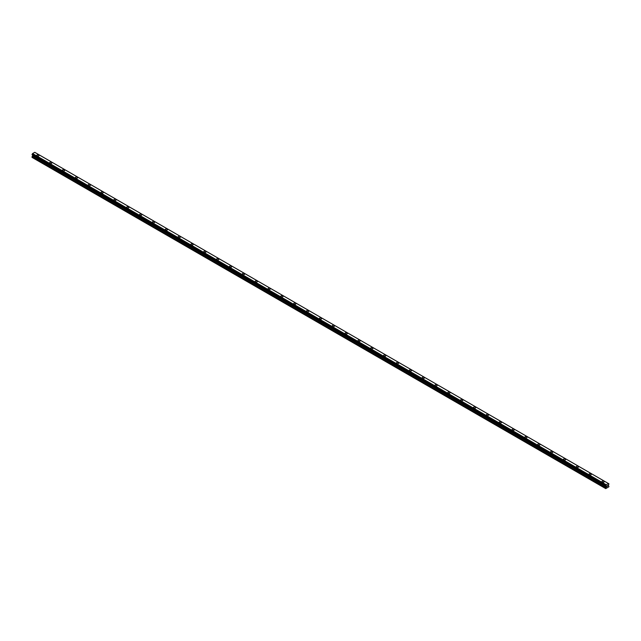 <?xml version="1.0" encoding="UTF-8"?>
<svg xmlns="http://www.w3.org/2000/svg" width="641" height="641" viewBox="0 0 641 641"><rect width="100%" height="100%" fill="white"/><g stroke="black" fill="none" stroke-linecap="round" stroke-linejoin="round"><path stroke-width="0.96" d="M36.801 155.402A1.138 0.657 180 0 1 37.498 154.793A1.138 0.657 180 0 1 38.74 154.938A1.138 0.657 180 0 1 39.069 155.402A1.138 0.657 180 0 1 38.372 156.003A1.138 0.657 180 0 1 37.138 155.867A1.138 0.657 180 0 1 36.801 155.402A1.138 0.657 180 0 1 37.498 154.802A1.138 0.657 180 0 1 38.74 154.938A1.138 0.657 180 0 1 39.069 155.402M49.645 162.814A1.138 0.657 180 0 1 50.343 162.213A1.138 0.657 180 0 1 51.584 162.357A1.138 0.657 180 0 1 51.913 162.822A1.138 0.657 180 0 1 51.216 163.423A1.138 0.657 180 0 1 49.974 163.279A1.138 0.657 180 0 1 49.645 162.814A1.138 0.657 180 0 1 50.343 162.213A1.138 0.657 180 0 1 51.584 162.357A1.138 0.657 180 0 1 51.913 162.814M62.489 170.234A1.138 0.657 180 0 1 63.187 169.625A1.138 0.657 180 0 1 64.429 169.769A1.138 0.657 180 0 1 64.757 170.234A1.138 0.657 180 0 1 64.06 170.835A1.138 0.657 180 0 1 62.818 170.698A1.138 0.657 180 0 1 62.489 170.234A1.138 0.657 180 0 1 63.187 169.633A1.138 0.657 180 0 1 64.429 169.769A1.138 0.657 180 0 1 64.757 170.234M75.334 177.645A1.138 0.657 180 0 1 76.031 177.044A1.138 0.657 180 0 1 77.273 177.18A1.138 0.657 180 0 1 77.601 177.653A1.138 0.657 180 0 1 76.904 178.254A1.138 0.657 180 0 1 75.662 178.11A1.138 0.657 180 0 1 75.334 177.645A1.138 0.657 180 0 1 76.031 177.044A1.138 0.657 180 0 1 77.273 177.188A1.138 0.657 180 0 1 77.601 177.645M88.178 185.065A1.138 0.657 180 0 1 88.875 184.456A1.138 0.657 180 0 1 90.117 184.6A1.138 0.657 180 0 1 90.445 185.065A1.138 0.657 180 0 1 89.748 185.666A1.138 0.657 180 0 1 88.506 185.529A1.138 0.657 180 0 1 88.178 185.065A1.138 0.657 180 0 1 88.875 184.456A1.138 0.657 180 0 1 90.117 184.6A1.138 0.657 180 0 1 90.445 185.065M101.022 192.484A1.138 0.657 180 0 1 101.719 191.875A1.138 0.657 180 0 1 102.961 192.02A1.138 0.657 180 0 1 103.289 192.484M102.961 192.012A1.138 0.657 180 0 1 103.289 192.476A1.138 0.657 180 0 1 102.592 193.085A1.138 0.657 180 0 1 101.35 192.941A1.138 0.657 180 0 1 101.022 192.476A1.138 0.657 180 0 1 101.719 191.875A1.138 0.657 180 0 1 102.961 192.012M113.866 199.896A1.138 0.657 180 0 1 114.563 199.287A1.138 0.657 180 0 1 115.805 199.431A1.138 0.657 180 0 1 116.133 199.896A1.138 0.657 180 0 1 115.436 200.497A1.138 0.657 180 0 1 114.194 200.361A1.138 0.657 180 0 1 113.866 199.896A1.138 0.657 180 0 1 114.563 199.287A1.138 0.657 180 0 1 115.805 199.431A1.138 0.657 180 0 1 116.133 199.896M126.71 207.307A1.138 0.657 180 0 1 127.407 206.706A1.138 0.657 180 0 1 128.649 206.843A1.138 0.657 180 0 1 128.977 207.307A1.138 0.657 180 0 1 128.28 207.916A1.138 0.657 180 0 1 127.038 207.772A1.138 0.657 180 0 1 126.71 207.307A1.138 0.657 180 0 1 127.407 206.706A1.138 0.657 180 0 1 128.649 206.851A1.138 0.657 180 0 1 128.977 207.307M139.554 214.727A1.138 0.657 180 0 1 140.251 214.118A1.138 0.657 180 0 1 141.493 214.262A1.138 0.657 180 0 1 141.821 214.727A1.138 0.657 180 0 1 141.124 215.328A1.138 0.657 180 0 1 139.882 215.184A1.138 0.657 180 0 1 139.554 214.727A1.138 0.657 180 0 1 140.251 214.118A1.138 0.657 180 0 1 141.493 214.262A1.138 0.657 180 0 1 141.821 214.727M152.398 222.139A1.138 0.657 180 0 1 153.095 221.538A1.138 0.657 180 0 1 154.337 221.674A1.138 0.657 180 0 1 154.665 222.139A1.138 0.657 180 0 1 153.968 222.748A1.138 0.657 180 0 1 152.726 222.603A1.138 0.657 180 0 1 152.398 222.139A1.138 0.657 180 0 1 153.095 221.538A1.138 0.657 180 0 1 154.337 221.682A1.138 0.657 180 0 1 154.665 222.139M165.242 229.558A1.138 0.657 180 0 1 165.939 228.949A1.138 0.657 180 0 1 167.181 229.093A1.138 0.657 180 0 1 167.509 229.558A1.138 0.657 180 0 1 166.812 230.159A1.138 0.657 180 0 1 165.57 230.015A1.138 0.657 180 0 1 165.242 229.558A1.138 0.657 180 0 1 165.939 228.949A1.138 0.657 180 0 1 167.181 229.093A1.138 0.657 180 0 1 167.509 229.558M178.086 236.97A1.138 0.657 180 0 1 178.783 236.361A1.138 0.657 180 0 1 180.025 236.505A1.138 0.657 180 0 1 180.353 236.97A1.138 0.657 180 0 1 179.656 237.579A1.138 0.657 180 0 1 178.414 237.434A1.138 0.657 180 0 1 178.086 236.97A1.138 0.657 180 0 1 178.783 236.369A1.138 0.657 180 0 1 180.025 236.505A1.138 0.657 180 0 1 180.353 236.97M190.93 244.381A1.138 0.657 180 0 1 191.627 243.78A1.138 0.657 180 0 1 192.869 243.925A1.138 0.657 180 0 1 193.197 244.389A1.138 0.657 180 0 1 192.5 244.99A1.138 0.657 180 0 1 191.258 244.846A1.138 0.657 180 0 1 190.93 244.381A1.138 0.657 180 0 1 191.627 243.78A1.138 0.657 180 0 1 192.869 243.925A1.138 0.657 180 0 1 193.197 244.381M203.774 251.801A1.138 0.657 180 0 1 204.471 251.192A1.138 0.657 180 0 1 205.705 251.336A1.138 0.657 180 0 1 206.041 251.801A1.138 0.657 180 0 1 205.344 252.41A1.138 0.657 180 0 1 204.102 252.266A1.138 0.657 180 0 1 203.774 251.801A1.138 0.657 180 0 1 204.471 251.2A1.138 0.657 180 0 1 205.705 251.336A1.138 0.657 180 0 1 206.041 251.801M216.618 259.212A1.138 0.657 180 0 1 217.315 258.611A1.138 0.657 180 0 1 218.549 258.756A1.138 0.657 180 0 1 218.885 259.22A1.138 0.657 180 0 1 218.18 259.821A1.138 0.657 180 0 1 216.946 259.677A1.138 0.657 180 0 1 216.618 259.212A1.138 0.657 180 0 1 217.315 258.611A1.138 0.657 180 0 1 218.549 258.756A1.138 0.657 180 0 1 218.885 259.212M229.462 266.632A1.138 0.657 180 0 1 230.159 266.023A1.138 0.657 180 0 1 231.393 266.167A1.138 0.657 180 0 1 231.73 266.632A1.138 0.657 180 0 1 231.024 267.233A1.138 0.657 180 0 1 229.79 267.097A1.138 0.657 180 0 1 229.462 266.632A1.138 0.657 180 0 1 230.159 266.031A1.138 0.657 180 0 1 231.393 266.167A1.138 0.657 180 0 1 231.73 266.632M242.306 274.052A1.138 0.657 180 0 1 243.003 273.443A1.138 0.657 180 0 1 244.237 273.587A1.138 0.657 180 0 1 244.574 274.052M244.237 273.579A1.138 0.657 180 0 1 244.574 274.044A1.138 0.657 180 0 1 243.868 274.652A1.138 0.657 180 0 1 242.635 274.508A1.138 0.657 180 0 1 242.306 274.044A1.138 0.657 180 0 1 243.003 273.443A1.138 0.657 180 0 1 244.237 273.579M255.142 281.463A1.138 0.657 180 0 1 255.847 280.854A1.138 0.657 180 0 1 257.081 280.998A1.138 0.657 180 0 1 257.418 281.463A1.138 0.657 180 0 1 256.712 282.064A1.138 0.657 180 0 1 255.479 281.928A1.138 0.657 180 0 1 255.142 281.463A1.138 0.657 180 0 1 255.847 280.862A1.138 0.657 180 0 1 257.081 280.998A1.138 0.657 180 0 1 257.418 281.463M267.986 288.875A1.138 0.657 180 0 1 268.691 288.274A1.138 0.657 180 0 1 269.925 288.41A1.138 0.657 180 0 1 270.262 288.883A1.138 0.657 180 0 1 269.557 289.484A1.138 0.657 180 0 1 268.323 289.339A1.138 0.657 180 0 1 267.986 288.875A1.138 0.657 180 0 1 268.691 288.274A1.138 0.657 180 0 1 269.925 288.418A1.138 0.657 180 0 1 270.262 288.875M280.83 296.294A1.138 0.657 180 0 1 281.535 295.685A1.138 0.657 180 0 1 282.769 295.83A1.138 0.657 180 0 1 283.106 296.294A1.138 0.657 180 0 1 282.401 296.895A1.138 0.657 180 0 1 281.167 296.759A1.138 0.657 180 0 1 280.83 296.294A1.138 0.657 180 0 1 281.535 295.685A1.138 0.657 180 0 1 282.769 295.83A1.138 0.657 180 0 1 283.106 296.294M293.674 303.706A1.138 0.657 180 0 1 294.379 303.105A1.138 0.657 180 0 1 295.613 303.241A1.138 0.657 180 0 1 295.95 303.714A1.138 0.657 180 0 1 295.245 304.315A1.138 0.657 180 0 1 294.011 304.171A1.138 0.657 180 0 1 293.674 303.706A1.138 0.657 180 0 1 294.379 303.105A1.138 0.657 180 0 1 295.613 303.249A1.138 0.657 180 0 1 295.95 303.706M306.518 311.125A1.138 0.657 180 0 1 307.223 310.516A1.138 0.657 180 0 1 308.457 310.661A1.138 0.657 180 0 1 308.794 311.125A1.138 0.657 180 0 1 308.089 311.726A1.138 0.657 180 0 1 306.855 311.59A1.138 0.657 180 0 1 306.518 311.125A1.138 0.657 180 0 1 307.223 310.516A1.138 0.657 180 0 1 308.457 310.661A1.138 0.657 180 0 1 308.794 311.125M321.301 318.08A1.138 0.657 180 0 1 321.638 318.537A1.138 0.657 180 0 1 320.933 319.146A1.138 0.657 180 0 1 319.699 319.002A1.138 0.657 180 0 1 319.362 318.537A1.138 0.657 180 0 1 320.067 317.936A1.138 0.657 180 0 1 321.301 318.08M319.362 318.537A1.138 0.657 180 0 1 320.067 317.936A1.138 0.657 180 0 1 321.301 318.072A1.138 0.657 180 0 1 321.638 318.537M332.206 325.957A1.138 0.657 180 0 1 332.911 325.348A1.138 0.657 180 0 1 334.145 325.492A1.138 0.657 180 0 1 334.482 325.957A1.138 0.657 180 0 1 333.777 326.557A1.138 0.657 180 0 1 332.543 326.413A1.138 0.657 180 0 1 332.206 325.957A1.138 0.657 180 0 1 332.911 325.348A1.138 0.657 180 0 1 334.145 325.492A1.138 0.657 180 0 1 334.482 325.957M345.05 333.368A1.138 0.657 180 0 1 345.755 332.759A1.138 0.657 180 0 1 346.989 332.903A1.138 0.657 180 0 1 347.326 333.368A1.138 0.657 180 0 1 346.621 333.977A1.138 0.657 180 0 1 345.387 333.833A1.138 0.657 180 0 1 345.05 333.368A1.138 0.657 180 0 1 345.755 332.767A1.138 0.657 180 0 1 346.989 332.911A1.138 0.657 180 0 1 347.326 333.368M357.894 340.788A1.138 0.657 180 0 1 358.599 340.179A1.138 0.657 180 0 1 359.833 340.323A1.138 0.657 180 0 1 360.17 340.788A1.138 0.657 180 0 1 359.465 341.389A1.138 0.657 180 0 1 358.231 341.244A1.138 0.657 180 0 1 357.894 340.788A1.138 0.657 180 0 1 358.599 340.179A1.138 0.657 180 0 1 359.833 340.323A1.138 0.657 180 0 1 360.17 340.788M370.738 348.199A1.138 0.657 180 0 1 371.443 347.59A1.138 0.657 180 0 1 372.677 347.734A1.138 0.657 180 0 1 373.014 348.199A1.138 0.657 180 0 1 372.309 348.808A1.138 0.657 180 0 1 371.075 348.664A1.138 0.657 180 0 1 370.738 348.199A1.138 0.657 180 0 1 371.443 347.598A1.138 0.657 180 0 1 372.677 347.734A1.138 0.657 180 0 1 373.014 348.199M383.582 355.619A1.138 0.657 180 0 1 384.288 355.01A1.138 0.657 180 0 1 385.521 355.154A1.138 0.657 180 0 1 385.858 355.619M385.521 355.154A1.138 0.657 180 0 1 385.858 355.611A1.138 0.657 180 0 1 385.153 356.22A1.138 0.657 180 0 1 383.919 356.075A1.138 0.657 180 0 1 383.582 355.611A1.138 0.657 180 0 1 384.288 355.01A1.138 0.657 180 0 1 385.521 355.154M396.426 363.03A1.138 0.657 180 0 1 397.132 362.421A1.138 0.657 180 0 1 398.365 362.566A1.138 0.657 180 0 1 398.694 363.03A1.138 0.657 180 0 1 397.997 363.631A1.138 0.657 180 0 1 396.763 363.495A1.138 0.657 180 0 1 396.426 363.03A1.138 0.657 180 0 1 397.132 362.429A1.138 0.657 180 0 1 398.365 362.566A1.138 0.657 180 0 1 398.694 363.03M409.27 370.442A1.138 0.657 180 0 1 409.976 369.841A1.138 0.657 180 0 1 411.21 369.985A1.138 0.657 180 0 1 411.538 370.45A1.138 0.657 180 0 1 410.841 371.051A1.138 0.657 180 0 1 409.607 370.907A1.138 0.657 180 0 1 409.27 370.442A1.138 0.657 180 0 1 409.976 369.841A1.138 0.657 180 0 1 411.21 369.985A1.138 0.657 180 0 1 411.538 370.442M422.115 377.861A1.138 0.657 180 0 1 422.82 377.253A1.138 0.657 180 0 1 424.054 377.397A1.138 0.657 180 0 1 424.382 377.861A1.138 0.657 180 0 1 423.685 378.462A1.138 0.657 180 0 1 422.451 378.326A1.138 0.657 180 0 1 422.115 377.861A1.138 0.657 180 0 1 422.82 377.261A1.138 0.657 180 0 1 424.054 377.397A1.138 0.657 180 0 1 424.382 377.861M434.959 385.273A1.138 0.657 180 0 1 435.656 384.672A1.138 0.657 180 0 1 436.898 384.808A1.138 0.657 180 0 1 437.226 385.281A1.138 0.657 180 0 1 436.529 385.882A1.138 0.657 180 0 1 435.295 385.738A1.138 0.657 180 0 1 434.959 385.273A1.138 0.657 180 0 1 435.656 384.672A1.138 0.657 180 0 1 436.898 384.816A1.138 0.657 180 0 1 437.226 385.273M447.803 392.693A1.138 0.657 180 0 1 448.5 392.084A1.138 0.657 180 0 1 449.742 392.228A1.138 0.657 180 0 1 450.07 392.693A1.138 0.657 180 0 1 449.373 393.294A1.138 0.657 180 0 1 448.131 393.157A1.138 0.657 180 0 1 447.803 392.693A1.138 0.657 180 0 1 448.5 392.092A1.138 0.657 180 0 1 449.742 392.228A1.138 0.657 180 0 1 450.07 392.693M462.586 399.647A1.138 0.657 180 0 1 462.914 400.112A1.138 0.657 180 0 1 462.217 400.713A1.138 0.657 180 0 1 460.975 400.569A1.138 0.657 180 0 1 460.647 400.104A1.138 0.657 180 0 1 461.344 399.503A1.138 0.657 180 0 1 462.586 399.647M460.647 400.104A1.138 0.657 180 0 1 461.344 399.503A1.138 0.657 180 0 1 462.586 399.639A1.138 0.657 180 0 1 462.914 400.104M473.491 407.524A1.138 0.657 180 0 1 474.188 406.915A1.138 0.657 180 0 1 475.43 407.059A1.138 0.657 180 0 1 475.758 407.524A1.138 0.657 180 0 1 475.061 408.125A1.138 0.657 180 0 1 473.819 407.988A1.138 0.657 180 0 1 473.491 407.524A1.138 0.657 180 0 1 474.188 406.915A1.138 0.657 180 0 1 475.43 407.059A1.138 0.657 180 0 1 475.758 407.524M486.335 414.935A1.138 0.657 180 0 1 487.032 414.334A1.138 0.657 180 0 1 488.274 414.471A1.138 0.657 180 0 1 488.602 414.935A1.138 0.657 180 0 1 487.905 415.544A1.138 0.657 180 0 1 486.663 415.4A1.138 0.657 180 0 1 486.335 414.935A1.138 0.657 180 0 1 487.032 414.334A1.138 0.657 180 0 1 488.274 414.479A1.138 0.657 180 0 1 488.602 414.935M499.179 422.355A1.138 0.657 180 0 1 499.876 421.746A1.138 0.657 180 0 1 501.118 421.89A1.138 0.657 180 0 1 501.446 422.355A1.138 0.657 180 0 1 500.749 422.956A1.138 0.657 180 0 1 499.507 422.812A1.138 0.657 180 0 1 499.179 422.355A1.138 0.657 180 0 1 499.876 421.746A1.138 0.657 180 0 1 501.118 421.89A1.138 0.657 180 0 1 501.446 422.355M512.023 429.766A1.138 0.657 180 0 1 512.72 429.166A1.138 0.657 180 0 1 513.962 429.302A1.138 0.657 180 0 1 514.29 429.766A1.138 0.657 180 0 1 513.593 430.375A1.138 0.657 180 0 1 512.351 430.231A1.138 0.657 180 0 1 512.023 429.766A1.138 0.657 180 0 1 512.72 429.166A1.138 0.657 180 0 1 513.962 429.31A1.138 0.657 180 0 1 514.29 429.766M524.867 437.186A1.138 0.657 180 0 1 525.564 436.577A1.138 0.657 180 0 1 526.806 436.721A1.138 0.657 180 0 1 527.134 437.186A1.138 0.657 180 0 1 526.437 437.787A1.138 0.657 180 0 1 525.195 437.643A1.138 0.657 180 0 1 524.867 437.186A1.138 0.657 180 0 1 525.564 436.577A1.138 0.657 180 0 1 526.806 436.721A1.138 0.657 180 0 1 527.134 437.186M537.711 444.598A1.138 0.657 180 0 1 538.408 443.989A1.138 0.657 180 0 1 539.65 444.133A1.138 0.657 180 0 1 539.978 444.598A1.138 0.657 180 0 1 539.281 445.207A1.138 0.657 180 0 1 538.039 445.062A1.138 0.657 180 0 1 537.711 444.598A1.138 0.657 180 0 1 538.408 443.997A1.138 0.657 180 0 1 539.65 444.141A1.138 0.657 180 0 1 539.978 444.598M550.555 452.017A1.138 0.657 180 0 1 551.252 451.408A1.138 0.657 180 0 1 552.494 451.552A1.138 0.657 180 0 1 552.822 452.017A1.138 0.657 180 0 1 552.125 452.618A1.138 0.657 180 0 1 550.883 452.474A1.138 0.657 180 0 1 550.555 452.017A1.138 0.657 180 0 1 551.252 451.408A1.138 0.657 180 0 1 552.494 451.552A1.138 0.657 180 0 1 552.822 452.017M563.399 459.429A1.138 0.657 180 0 1 564.096 458.82A1.138 0.657 180 0 1 565.338 458.964A1.138 0.657 180 0 1 565.666 459.429A1.138 0.657 180 0 1 564.969 460.038A1.138 0.657 180 0 1 563.727 459.893A1.138 0.657 180 0 1 563.399 459.429A1.138 0.657 180 0 1 564.096 458.828A1.138 0.657 180 0 1 565.338 458.964A1.138 0.657 180 0 1 565.666 459.429M576.243 466.84A1.138 0.657 180 0 1 576.94 466.239A1.138 0.657 180 0 1 578.182 466.384A1.138 0.657 180 0 1 578.511 466.848A1.138 0.657 180 0 1 577.813 467.449A1.138 0.657 180 0 1 576.571 467.305A1.138 0.657 180 0 1 576.243 466.84A1.138 0.657 180 0 1 576.94 466.239A1.138 0.657 180 0 1 578.182 466.384A1.138 0.657 180 0 1 578.511 466.84M589.087 474.26A1.138 0.657 180 0 1 589.784 473.651A1.138 0.657 180 0 1 591.026 473.795A1.138 0.657 180 0 1 591.355 474.26A1.138 0.657 180 0 1 590.657 474.861A1.138 0.657 180 0 1 589.416 474.725A1.138 0.657 180 0 1 589.087 474.26A1.138 0.657 180 0 1 589.784 473.659A1.138 0.657 180 0 1 591.026 473.795A1.138 0.657 180 0 1 591.355 474.26M601.931 481.671A1.138 0.657 180 0 1 602.628 481.07A1.138 0.657 180 0 1 603.862 481.215A1.138 0.657 180 0 1 604.199 481.679A1.138 0.657 180 0 1 603.502 482.28A1.138 0.657 180 0 1 602.26 482.136A1.138 0.657 180 0 1 601.931 481.671A1.138 0.657 180 0 1 602.628 481.07A1.138 0.657 180 0 1 603.862 481.215A1.138 0.657 180 0 1 604.199 481.671M606.875 486.639L607.235 485.702M607.452 486.303L607.812 485.509M605.833 485.974L606.266 484.772L608.477 483.538L608.95 483.875L608.365 485.261L608.95 486.751L605.737 488.61L606.298 486.912L32.611 155.691L32.05 156.765L32.05 157.39L605.737 488.61M606.298 486.912L605.889 486.014M32.627 155.178L32.611 155.691M606.218 486.263L32.531 155.05L606.226 486.335M605.921 486.078L32.266 154.866M34.774 152.318L608.461 483.53L34.782 152.318L32.571 153.552L32.074 154.753L605.745 485.95L32.074 154.753M608.429 483.522L34.734 152.31M606.266 484.772L32.571 153.552L606.258 484.78M606.218 484.844L32.523 153.624M605.961 485.317L32.266 154.096M605.897 485.429L32.202 154.209M605.889 485.469L32.202 154.249M605.833 485.574L32.138 154.361M605.801 485.606L32.114 154.385M605.737 485.734L32.05 154.513M605.737 485.918L32.05 154.705M606.322 486.439L32.635 155.218M606.322 486.823L32.635 155.611M605.801 487.769L32.114 156.548M605.737 487.977L32.05 156.765M606.234 486.351L32.547 155.138"/></g></svg>
